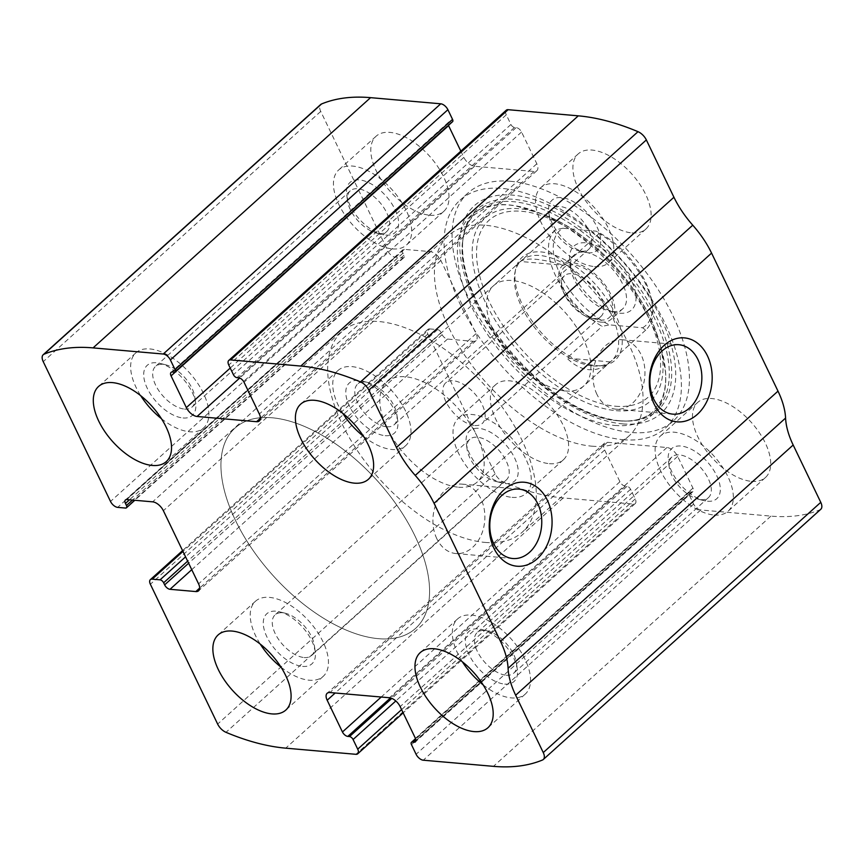 <?xml version="1.0" encoding="UTF-8"?>
<svg xmlns="http://www.w3.org/2000/svg" width="864" height="864" viewBox="0 0 864 864"><rect width="100%" height="100%" fill="white"/><g stroke="black" fill="none" stroke-linecap="round" stroke-linejoin="round"><path stroke-width="0.65" stroke-dasharray="4.32 3.24" d="M820.8 509.263A10.109 5.281 48 0 1 819.979 509.782A252.828 132.106 48 0 1 770.926 516.11L700.758 509.976A6.739 3.521 48 0 1 693.608 504.058L688.954 494.392A3.37 1.76 48 0 1 688.943 492.091A3.37 1.76 48 0 1 689.872 491.832L691.556 491.983A5.054 2.646 48 0 0 692.95 491.594A5.054 2.646 48 0 0 692.939 488.128L677.657 456.386A10.109 5.281 48 0 0 666.932 447.52L607.424 442.303A10.109 5.281 48 0 0 604.638 443.081A10.109 5.281 48 0 0 604.67 450.004L619.952 481.745A5.054 2.646 48 0 0 625.309 486.184L626.994 486.324A3.37 1.76 48 0 1 630.569 489.283L635.224 498.949A6.739 3.521 48 0 1 635.245 503.561A6.739 3.521 48 0 1 633.388 504.079L563.22 497.934A252.828 132.106 48 0 1 503.496 482.08A10.109 5.281 48 0 1 495.158 473.839L427.874 334.044A6.739 3.521 48 0 1 427.853 329.432A6.739 3.521 48 0 1 429.71 328.914L182.963 551.416M429.71 328.914L437.573 329.605A3.37 1.76 48 0 1 441.148 332.564L442.141 334.627A5.054 2.646 48 0 0 447.498 339.066L473.321 341.323A10.109 5.281 48 0 0 476.118 340.556A10.109 5.281 48 0 0 476.075 333.634L440.867 260.485A10.109 5.281 48 0 0 430.153 251.608L404.32 249.35A5.054 2.646 48 0 0 402.926 249.739A5.054 2.646 48 0 0 402.948 253.195L403.942 255.269A3.37 1.76 48 0 1 403.952 257.569A3.37 1.76 48 0 1 403.024 257.828L395.172 257.137A6.739 3.521 48 0 1 388.022 251.23L320.738 111.424A10.109 5.281 48 0 1 320.706 104.501M510.3 181.278A153.382 80.147 48 0 1 654.318 283.77A153.382 80.147 48 0 1 673.466 420.8A153.382 80.147 48 0 1 631.206 432.486A153.382 80.147 48 0 1 487.188 329.994A153.382 80.147 48 0 1 468.029 192.974A153.382 80.147 48 0 1 510.3 181.278M549.418 463.676A50.566 26.417 -132 0 0 563.35 459.821A50.566 26.417 -132 0 0 549.104 404.568A50.566 26.417 -132 0 0 495.623 384.707A50.566 26.417 -132 0 0 501.941 429.883A50.566 26.417 -132 0 0 549.418 463.676M751.518 481.356A50.566 26.417 -132 0 0 765.45 477.511A50.566 26.417 -132 0 0 751.205 422.258A50.566 26.417 -132 0 0 697.723 402.397A50.566 26.417 -132 0 0 704.041 447.574A50.566 26.417 -132 0 0 751.518 481.356M429.84 215.222A50.566 26.417 -132 0 0 443.783 211.367A50.566 26.417 -132 0 0 429.538 156.125A50.566 26.417 -132 0 0 376.056 136.264A50.566 26.417 -132 0 0 382.363 181.44A50.566 26.417 -132 0 0 429.84 215.222M631.94 232.913A50.566 26.417 -132 0 0 645.883 229.057A50.566 26.417 -132 0 0 631.638 173.815A50.566 26.417 -132 0 0 578.156 153.954A50.566 26.417 -132 0 0 584.464 199.13A50.566 26.417 -132 0 0 631.94 232.913M460.847 151.157L463.849 157.378A10.109 5.281 48 0 0 474.574 166.255L534.082 171.461A10.109 5.281 48 0 0 536.868 170.694A10.109 5.281 48 0 0 536.825 163.771L521.554 132.019A5.054 2.646 48 0 0 516.186 127.591L514.501 127.44A3.37 1.76 48 0 1 510.926 124.481L506.282 114.826A6.739 3.521 48 0 1 506.261 110.203M452.563 121.684A3.37 1.76 48 0 1 451.634 121.943L174.128 372.168M448.448 125.377A5.054 2.646 48 0 1 448.556 122.18A5.054 2.646 48 0 1 449.95 121.792L451.634 121.943M596.927 394.351A34.841 25.909 -85 0 1 597.056 357.372A34.841 25.909 -85 0 1 622.026 339.746A34.841 25.909 -85 0 1 644.792 376.715A34.841 25.909 -85 0 1 615.956 409.169A34.841 25.909 -85 0 1 596.927 394.351M436.828 538.715A34.841 25.909 -85 0 1 436.957 501.736A34.841 25.909 -85 0 1 461.927 484.11A34.841 25.909 -85 0 1 484.704 521.078A34.841 25.909 -85 0 1 455.857 553.532A34.841 25.909 -85 0 1 436.828 538.715M594.583 266.598A50.566 26.417 -132 0 0 608.526 262.742A50.566 26.417 -132 0 0 594.281 207.5A50.566 26.417 -132 0 0 540.799 187.639A50.566 26.417 -132 0 0 547.117 232.805A50.566 26.417 -132 0 0 594.583 266.598M587.941 252.796A33.707 17.615 -132 0 0 598.687 230.807A33.707 17.615 -132 0 0 567.756 199.076A33.707 17.615 -132 0 0 548.802 212.63A33.707 17.615 -132 0 0 584.485 252.202A33.707 17.615 -132 0 0 587.941 252.796M581.386 251.208A27.324 14.278 -132 0 0 588.913 249.124A27.324 14.278 -132 0 0 581.213 219.272A27.324 14.278 -132 0 0 552.323 208.548A27.324 14.278 -132 0 0 549.655 218.657A27.324 14.278 -132 0 0 578.578 250.733A27.324 14.278 -132 0 0 581.386 251.208M386.683 426.773A27.324 14.278 -132 0 0 394.211 424.699A27.324 14.278 -132 0 0 396.868 414.58A27.324 14.278 -132 0 0 367.956 382.514A27.324 14.278 -132 0 0 357.62 384.113A27.324 14.278 -132 0 0 361.033 408.521A27.324 14.278 -132 0 0 386.683 426.773M385.16 435.661A33.707 17.615 -132 0 0 397.721 420.606A33.707 17.615 -132 0 0 362.048 381.035A33.707 17.615 -132 0 0 348.494 404.05A33.707 17.615 -132 0 0 385.16 435.661M363.571 436.396A50.566 26.417 -132 0 0 391.802 449.464A50.566 26.417 -132 0 0 405.734 445.608A50.566 26.417 -132 0 0 391.489 390.355A50.566 26.417 -132 0 0 338.008 370.494A50.566 26.417 -132 0 0 342.814 413.392M392.494 248.908A50.566 26.417 -132 0 0 406.426 245.052A50.566 26.417 -132 0 0 392.18 189.81A50.566 26.417 -132 0 0 338.699 169.949A50.566 26.417 -132 0 0 345.017 215.125A50.566 26.417 -132 0 0 392.494 248.908M385.841 235.105A33.707 17.615 -132 0 0 396.587 213.116A33.707 17.615 -132 0 0 365.656 181.386A33.707 17.615 -132 0 0 346.702 194.94A33.707 17.615 -132 0 0 382.385 234.511A33.707 17.615 -132 0 0 385.841 235.105M379.285 233.518A27.324 14.278 -132 0 0 386.813 231.444A27.324 14.278 -132 0 0 379.112 201.593A27.324 14.278 -132 0 0 350.222 190.858A27.324 14.278 -132 0 0 347.555 200.977A27.324 14.278 -132 0 0 376.477 233.042A27.324 14.278 -132 0 0 379.285 233.518M184.583 409.093A27.324 14.278 -132 0 0 192.11 407.009A27.324 14.278 -132 0 0 194.767 396.889A27.324 14.278 -132 0 0 165.856 364.824A27.324 14.278 -132 0 0 155.52 366.422A27.324 14.278 -132 0 0 158.933 390.83A27.324 14.278 -132 0 0 184.583 409.093M183.06 417.971A33.707 17.615 -132 0 0 195.62 402.916A33.707 17.615 -132 0 0 159.948 363.355A33.707 17.615 -132 0 0 146.394 386.359A33.707 17.615 -132 0 0 183.06 417.971M161.471 418.705A50.566 26.417 -132 0 0 189.702 431.773A50.566 26.417 -132 0 0 203.634 427.918A50.566 26.417 -132 0 0 189.389 372.665A50.566 26.417 -132 0 0 135.907 352.804A50.566 26.417 -132 0 0 140.713 395.701M714.161 515.041A50.566 26.417 -132 0 0 728.093 511.196A50.566 26.417 -132 0 0 713.848 455.944A50.566 26.417 -132 0 0 660.366 436.082A50.566 26.417 -132 0 0 666.684 481.259A50.566 26.417 -132 0 0 714.161 515.041M707.519 501.239A33.707 17.615 -132 0 0 718.254 479.25A33.707 17.615 -132 0 0 687.334 447.52A33.707 17.615 -132 0 0 668.38 461.084A33.707 17.615 -132 0 0 704.052 500.645A33.707 17.615 -132 0 0 707.519 501.239M700.952 499.662A27.324 14.278 -132 0 0 708.48 497.578A27.324 14.278 -132 0 0 700.79 467.726A27.324 14.278 -132 0 0 671.89 456.991A27.324 14.278 -132 0 0 669.233 467.111A27.324 14.278 -132 0 0 698.144 499.176A27.324 14.278 -132 0 0 700.952 499.662M506.25 675.227A27.324 14.278 -132 0 0 513.778 673.142A27.324 14.278 -132 0 0 516.445 663.023A27.324 14.278 -132 0 0 487.523 630.958A27.324 14.278 -132 0 0 477.187 632.556A27.324 14.278 -132 0 0 480.6 656.964A27.324 14.278 -132 0 0 506.25 675.227M504.727 684.104A33.707 17.615 -132 0 0 517.298 669.06A33.707 17.615 -132 0 0 481.615 629.489A33.707 17.615 -132 0 0 468.061 652.493A33.707 17.615 -132 0 0 504.727 684.104M483.138 684.85A50.566 26.417 -132 0 0 511.369 697.907A50.566 26.417 -132 0 0 525.301 694.051A50.566 26.417 -132 0 0 511.056 638.809A50.566 26.417 -132 0 0 457.574 618.948A50.566 26.417 -132 0 0 462.391 661.835M512.06 497.362A50.566 26.417 -132 0 0 525.992 493.506A50.566 26.417 -132 0 0 511.747 438.253A50.566 26.417 -132 0 0 458.266 418.392A50.566 26.417 -132 0 0 464.584 463.568A50.566 26.417 -132 0 0 512.06 497.362M505.418 483.559A33.707 17.615 -132 0 0 516.154 461.56A33.707 17.615 -132 0 0 485.233 429.84A33.707 17.615 -132 0 0 466.279 443.394A33.707 17.615 -132 0 0 501.952 482.965A33.707 17.615 -132 0 0 505.418 483.559M498.852 481.972A27.324 14.278 -132 0 0 506.38 479.887A27.324 14.278 -132 0 0 498.69 450.036A27.324 14.278 -132 0 0 469.789 439.301A27.324 14.278 -132 0 0 467.132 449.42A27.324 14.278 -132 0 0 496.044 481.486A27.324 14.278 -132 0 0 498.852 481.972M304.15 657.536A27.324 14.278 -132 0 0 311.677 655.452A27.324 14.278 -132 0 0 314.345 645.343A27.324 14.278 -132 0 0 285.422 613.267A27.324 14.278 -132 0 0 275.087 614.876A27.324 14.278 -132 0 0 278.5 639.284A27.324 14.278 -132 0 0 304.15 657.536M302.627 666.414A33.707 17.615 -132 0 0 315.198 651.37A33.707 17.615 -132 0 0 279.515 611.798A33.707 17.615 -132 0 0 265.961 634.802A33.707 17.615 -132 0 0 302.627 666.414M281.038 667.159A50.566 26.417 -132 0 0 309.269 680.216A50.566 26.417 -132 0 0 323.201 676.361A50.566 26.417 -132 0 0 308.966 621.119A50.566 26.417 -132 0 0 255.474 601.258A50.566 26.417 -132 0 0 260.291 644.144M623.192 439.711A153.382 80.147 -132 0 0 665.464 428.015A153.382 80.147 -132 0 0 622.264 260.431A153.382 80.147 -132 0 0 460.026 200.189A153.382 80.147 -132 0 0 479.185 337.219A153.382 80.147 -132 0 0 623.192 439.711M614.66 425.423A134.654 70.362 -132 0 0 661.349 349.056A134.654 70.362 -132 0 0 538.142 212.425A134.654 70.362 -132 0 0 464.821 290.509A134.654 70.362 -132 0 0 614.66 425.423M595.955 365.612A69.368 36.245 -132 0 0 602.543 365.58A69.368 36.245 -132 0 0 595.534 284.537A69.368 36.245 -132 0 0 515.646 269.212A69.368 36.245 -132 0 0 538.304 329.162A69.368 36.245 -132 0 0 595.955 365.612M593.05 365.947A67.424 35.23 -132 0 0 599.454 365.915A67.424 35.23 -132 0 0 611.636 360.806A67.424 35.23 -132 0 0 592.639 287.14A67.424 35.23 -132 0 0 521.327 260.658A67.424 35.23 -132 0 0 514.998 272.246A67.424 35.23 -132 0 0 537.019 330.512A67.424 35.23 -132 0 0 593.05 365.947M378.41 638.669A134.849 70.459 -132 0 0 415.573 628.387A134.849 70.459 -132 0 0 377.59 481.064A134.849 70.459 -132 0 0 234.965 428.101A134.849 70.459 -132 0 0 251.802 548.564A134.849 70.459 -132 0 0 378.41 638.669A134.849 70.459 -132 0 0 415.573 628.387A134.849 70.459 -132 0 0 377.59 481.064A134.849 70.459 -132 0 0 234.965 428.101A134.849 70.459 -132 0 0 251.802 548.564A134.849 70.459 -132 0 0 378.41 638.669M591.872 446.18A134.849 70.459 -132 0 0 629.035 435.899A134.849 70.459 -132 0 0 591.052 288.576A134.849 70.459 -132 0 0 448.427 235.613A134.849 70.459 -132 0 0 465.275 356.076A134.849 70.459 -132 0 0 591.872 446.18M565.304 390.971A67.424 35.23 -132 0 0 583.88 385.83A67.424 35.23 -132 0 0 564.894 312.163A67.424 35.23 -132 0 0 493.582 285.682A67.424 35.23 -132 0 0 502.006 345.913A67.424 35.23 -132 0 0 565.304 390.971M642.632 327.78A64.055 33.469 -132 0 0 651.899 301.871A64.055 33.469 -132 0 0 596.138 231.152L562.907 228.247A64.055 33.469 -132 0 0 560.11 274.277A64.055 33.469 -132 0 0 609.401 324.864L642.632 327.78L645.624 330.145A67.424 35.23 -132 0 0 645.786 330.005A67.424 35.23 -132 0 0 652.352 305.046A67.424 35.23 -132 0 0 599.13 233.528L596.138 231.152M619.715 313.211A42.984 22.453 -132 0 0 633.398 285.174A42.984 22.453 -132 0 0 593.968 244.717A42.984 22.453 -132 0 0 569.808 262.008A42.984 22.453 -132 0 0 615.298 312.455A42.984 22.453 -132 0 0 619.715 313.211M562.907 228.247L555.649 229.727A67.424 35.23 -132 0 0 555.487 229.867A67.424 35.23 -132 0 0 555.8 276.167A67.424 35.23 -132 0 0 602.143 326.344L609.401 324.864M458.568 487.21A67.424 35.23 -132 0 0 477.155 482.069A67.424 35.23 -132 0 0 458.158 408.413A67.424 35.23 -132 0 0 386.845 381.931A67.424 35.23 -132 0 0 395.269 442.163A67.424 35.23 -132 0 0 458.568 487.21M645.624 330.145L610.405 361.908C603.796 367.697 596.624 370.289 588.902 369.684C581.18 368.939 573.858 365.083 566.924 358.106L602.143 326.344M599.13 233.528L563.911 265.291L520.42 261.479C526.446 257.299 540.94 258.563 563.911 265.291M555.649 229.727L520.42 261.479M485.147 542.419A134.849 70.459 -132 0 0 522.299 532.138A134.849 70.459 -132 0 0 484.326 384.815A134.849 70.459 -132 0 0 341.701 331.862A134.849 70.459 -132 0 0 358.538 452.326A134.849 70.459 -132 0 0 485.147 542.419M610.405 361.908L566.924 358.106M612.781 311.537A36.234 18.932 -132 0 0 622.771 308.772A36.234 18.932 -132 0 0 612.565 269.179A36.234 18.932 -132 0 0 574.236 254.945A36.234 18.932 -132 0 0 570.704 268.358A36.234 18.932 -132 0 0 609.066 310.9A36.234 18.932 -132 0 0 612.781 311.537M601.042 322.121A36.234 18.932 -132 0 0 611.032 319.356A36.234 18.932 -132 0 0 600.826 279.763A36.234 18.932 -132 0 0 562.496 265.54A36.234 18.932 -132 0 0 567.022 297.907A36.234 18.932 -132 0 0 601.042 322.121M600.048 320.058A33.707 17.615 -132 0 0 610.783 298.069A33.707 17.615 -132 0 0 579.863 266.339A33.707 17.615 -132 0 0 560.909 279.893A33.707 17.615 -132 0 0 596.581 319.464A33.707 17.615 -132 0 0 600.048 320.058M593.482 318.47A27.324 14.278 -132 0 0 601.009 316.386A27.324 14.278 -132 0 0 593.32 286.535A27.324 14.278 -132 0 0 564.419 275.8A27.324 14.278 -132 0 0 561.762 285.919A27.324 14.278 -132 0 0 590.674 317.984A27.324 14.278 -132 0 0 593.482 318.47M474.79 425.498A27.324 14.278 -132 0 0 482.317 423.414A27.324 14.278 -132 0 0 478.904 399.006A27.324 14.278 -132 0 0 453.254 380.754A27.324 14.278 -132 0 0 445.727 382.838A27.324 14.278 -132 0 0 449.14 407.246A27.324 14.278 -132 0 0 474.79 425.498M563.22 497.934L285.714 748.159M633.388 504.079L355.882 754.304M320.738 111.424L43.232 361.66M388.022 251.23L110.516 501.455M770.926 516.11L493.43 766.346M819.979 509.782L542.473 760.018M700.758 509.976L423.252 760.201M503.496 482.08L225.99 732.316M495.158 473.839L217.652 724.075M427.874 334.044L150.379 584.269M693.608 504.058L416.102 754.294M688.954 494.392L411.458 744.628M689.872 491.832L415.714 739.044M691.556 491.983L415.973 740.48M692.939 488.128L415.433 738.364M677.657 456.386L400.151 706.622M666.932 447.52L389.426 697.745M607.424 442.303L329.918 692.539M604.67 450.004L335.189 693.004M619.952 481.745L381.208 697.032M625.309 486.184L390.485 697.928M626.994 486.324L391.835 698.382M630.569 489.283L395.809 700.974M635.224 498.949L401.598 709.614M437.573 329.605L185.566 556.837M441.148 332.564L187.639 561.146M442.141 334.627L188.644 563.22M447.498 339.066L191.754 569.689M473.321 341.323L199.66 588.092M476.075 333.634L198.58 583.87M440.867 260.485L163.372 510.71M430.153 251.608L152.647 501.844M404.32 249.35L126.824 499.576M402.948 253.195L129.46 499.813M403.942 255.269L132.451 500.072M403.024 257.828L125.528 508.064M395.172 257.137L117.666 507.373M506.282 114.826L228.776 365.051M510.926 124.481L233.431 374.717M514.501 127.44L237.006 377.676M516.186 127.591L238.691 377.816M521.554 132.019L244.048 382.255M536.825 163.771L259.33 413.996M534.082 171.461L260.42 418.23M474.574 166.255L239.684 378.054M463.849 157.378L230.224 368.053M449.95 121.792L172.444 372.017M622.804 423.9A139.622 72.954 -132 0 0 620.806 259.448A139.622 72.954 -132 0 0 459.713 245.344A139.622 72.954 -132 0 0 622.804 423.9M620.428 420.822A135.184 70.632 -132 0 0 626.411 421.103L626.411 421.103A135.184 70.632 -132 0 0 619.607 262.829A135.184 70.632 -132 0 0 462.877 239.749L462.877 239.749A135.184 70.632 -132 0 0 511.661 353.992A135.184 70.632 -132 0 0 620.428 420.822M618.592 420.822A133.769 69.898 -132 0 0 624.521 421.092A133.769 69.898 -132 0 0 617.782 264.47A133.769 69.898 -132 0 0 462.694 241.628A133.769 69.898 -132 0 0 510.959 354.683A133.769 69.898 -132 0 0 618.592 420.822M616.216 410.681A123.304 64.422 -132 0 0 658.973 340.762A123.304 64.422 -132 0 0 546.156 215.644A123.304 64.422 -132 0 0 479.012 287.15A123.304 64.422 -132 0 0 616.216 410.681M615.503 406.231A118.973 62.165 -132 0 0 613.807 266.101A118.973 62.165 -132 0 0 476.539 254.092A118.973 62.165 -132 0 0 615.503 406.231M688.943 492.091L415.552 738.623M692.95 491.594L415.444 741.82M604.638 443.081L327.132 693.306M635.245 503.561L403.153 712.843M427.853 329.432L182.563 550.606M476.118 340.556L198.612 590.782M402.926 249.739L125.431 499.964M403.952 257.569L134.795 500.278M536.868 170.694L259.362 420.919M448.556 122.18L171.05 372.406M678.92 344.725L622.026 339.746M672.84 414.148L615.956 409.169M518.821 489.089L461.927 484.11M512.741 558.511L455.857 553.532M578.156 153.954L540.799 187.639M645.883 229.057L608.526 262.742M578.578 250.733L584.485 252.202M549.655 218.657L548.802 212.63M552.323 208.548L357.62 384.113M588.913 249.124L394.211 424.699M367.956 382.514L362.048 381.035M396.868 414.58L397.721 420.606M338.008 370.494L300.65 404.179M405.734 445.608L368.377 479.293M376.056 136.264L338.699 169.949M443.783 211.367L406.426 245.052M376.477 233.042L382.385 234.511M347.555 200.977L346.702 194.94M350.222 190.858L155.52 366.422M386.813 231.444L192.11 407.009M165.856 364.824L159.948 363.355M194.767 396.889L195.62 402.916M135.907 352.804L98.55 386.489M203.634 427.918L166.277 461.603M697.723 402.397L660.366 436.082M765.45 477.511L728.093 511.196M698.144 499.176L704.052 500.645M669.233 467.111L668.38 461.084M671.89 456.991L477.187 632.556M708.48 497.578L513.778 673.142M487.523 630.958L481.615 629.489M516.445 663.023L517.298 669.06M457.574 618.948L420.217 652.633M525.301 694.051L487.944 727.736M495.623 384.707L458.266 418.392M563.35 459.821L525.992 493.506M496.044 481.486L501.952 482.965M467.132 449.42L466.279 443.394M469.789 439.301L275.087 614.876M506.38 479.887L311.677 655.452M285.422 613.267L279.515 611.798M314.345 645.343L315.198 651.37M255.474 601.258L218.117 634.943M323.201 676.361L285.844 710.046M468.029 192.974L460.026 200.189M673.466 420.8L665.464 428.015M626.411 421.103L620.59 420.833C553.392 419.612 451.721 302.53 462.877 239.749L462.694 241.628C464.033 229.5 468.18 220.363 475.135 214.218L486.626 207.457C494.521 204.563 504.112 204.023 515.376 205.826L538.142 212.425L546.156 215.644C593.752 233.896 645.721 291.535 658.973 340.762L661.349 349.056L665.561 372.384C666.187 383.778 664.664 393.25 660.982 400.82L653.065 411.545C646.24 417.83 636.725 421.016 624.521 421.092L626.411 421.103M599.454 365.915L602.543 365.58M514.998 272.246L515.646 269.212M448.427 235.613L341.701 331.862M629.035 435.899L522.299 532.138M521.327 260.658L493.582 285.682M611.636 360.806L583.88 385.83M651.899 301.871L652.352 305.046M555.487 229.867L386.845 381.931M645.786 330.005L477.155 482.069M609.066 310.9L615.298 312.455M570.704 268.358L569.808 262.008M574.236 254.945L562.496 265.54M622.771 308.772L611.032 319.356M590.674 317.984L596.581 319.464M561.762 285.919L560.909 279.893M564.419 275.8L445.727 382.838M601.009 316.386L482.317 423.414"/><path stroke-width="1.3" d="M355.882 754.304L285.714 748.159A252.828 132.106 48 0 1 225.99 732.316A10.109 5.281 48 0 1 217.652 724.075L150.379 584.269A6.739 3.521 48 0 1 150.347 579.658A6.739 3.521 48 0 1 152.204 579.15L160.067 579.83A3.37 1.76 48 0 1 163.642 582.79L164.635 584.863A5.054 2.646 48 0 0 170.003 589.302L195.826 591.559A10.109 5.281 48 0 0 198.612 590.782A10.109 5.281 48 0 0 198.58 583.87L163.372 510.71A10.109 5.281 48 0 0 152.647 501.844L126.824 499.576A5.054 2.646 48 0 0 125.431 499.964A5.054 2.646 48 0 0 125.442 503.431L126.446 505.494A3.37 1.76 48 0 1 126.457 507.805A3.37 1.76 48 0 1 125.528 508.064L117.666 507.373A6.739 3.521 48 0 1 110.516 501.455L43.232 361.66A10.109 5.281 48 0 1 43.2 354.737A10.109 5.281 48 0 1 44.021 354.218A252.828 132.106 48 0 1 93.074 347.89L163.242 354.024A6.739 3.521 48 0 1 170.392 359.942L175.046 369.608A3.37 1.76 48 0 1 175.057 371.909A3.37 1.76 48 0 1 174.128 372.168L172.444 372.017A5.054 2.646 48 0 0 171.05 372.406A5.054 2.646 48 0 0 171.061 375.872L186.343 407.614A10.109 5.281 48 0 0 197.068 416.48L256.576 421.697A10.109 5.281 48 0 0 259.362 420.919A10.109 5.281 48 0 0 259.33 413.996L244.048 382.255A5.054 2.646 48 0 0 238.691 377.816L237.006 377.676A3.37 1.76 48 0 1 233.431 374.717L228.776 365.051A6.739 3.521 48 0 1 228.755 360.439A6.739 3.521 48 0 1 230.612 359.921L300.78 366.066A252.828 132.106 48 0 1 360.504 381.92A10.109 5.281 48 0 1 368.842 390.161L396.436 447.487A70.794 36.99 48 0 0 415.249 475.416A70.794 36.99 48 0 1 434.063 503.334L500.494 641.358A70.794 36.99 48 0 1 508.086 668.304A70.794 36.99 48 0 0 515.668 695.239L543.262 752.576A10.109 5.281 48 0 1 543.294 759.499A10.109 5.281 48 0 1 542.473 760.018A252.828 132.106 48 0 1 493.43 766.346L423.252 760.201A6.739 3.521 48 0 1 416.102 754.294L411.458 744.628A3.37 1.76 48 0 1 411.437 742.316A3.37 1.76 48 0 1 412.366 742.057L414.05 742.208A5.054 2.646 48 0 0 415.444 741.82A5.054 2.646 48 0 0 415.433 738.364L400.151 706.622A10.109 5.281 48 0 0 389.426 697.745L329.918 692.539A10.109 5.281 48 0 0 327.132 693.306A10.109 5.281 48 0 0 327.175 700.229L342.446 731.981A5.054 2.646 48 0 0 347.814 736.409L349.499 736.56A3.37 1.76 48 0 1 353.074 739.519L357.718 749.174A6.739 3.521 48 0 1 357.739 753.797A6.739 3.521 48 0 1 355.882 754.304M228.755 360.439L506.261 110.203A6.739 3.521 48 0 1 508.118 109.696L578.286 115.841A252.828 132.106 48 0 1 638.01 131.684A10.109 5.281 48 0 1 646.348 139.925L673.931 197.251L396.436 447.487M43.2 354.737L320.706 104.501A10.109 5.281 48 0 1 321.527 103.982A252.828 132.106 48 0 1 370.57 97.654L440.748 103.799A6.739 3.521 48 0 1 447.898 109.706L170.392 359.942M543.294 759.499L820.8 509.263A10.109 5.281 48 0 0 820.768 502.34L793.174 445.014A70.794 36.99 48 0 1 785.581 418.068A70.794 36.99 48 0 0 778 391.133L711.569 253.098A70.794 36.99 48 0 0 692.755 225.18A70.794 36.99 48 0 1 673.931 197.251M493.96 548.284A42.142 31.331 -85 0 1 519.61 482.317A42.142 31.331 -85 0 1 548.37 542.084A42.142 31.331 -85 0 1 493.96 548.284M654.059 403.92A42.142 31.331 -85 0 1 679.698 337.954A42.142 31.331 -85 0 1 708.469 397.721A42.142 31.331 -85 0 1 654.059 403.92M175.057 371.909L452.563 121.684A3.37 1.76 48 0 0 452.542 119.372L447.898 109.706M460.847 151.157L448.567 125.636A5.054 2.646 48 0 1 448.448 125.377M271.912 713.902A50.566 26.417 -132 0 0 285.844 710.046A50.566 26.417 -132 0 0 271.609 654.804A50.566 26.417 -132 0 0 218.117 634.943A50.566 26.417 -132 0 0 224.435 680.119A50.566 26.417 -132 0 0 271.912 713.902M474.012 731.592A50.566 26.417 -132 0 0 487.944 727.736A50.566 26.417 -132 0 0 473.71 672.494A50.566 26.417 -132 0 0 420.217 652.633A50.566 26.417 -132 0 0 426.535 697.81A50.566 26.417 -132 0 0 474.012 731.592M152.345 465.458A50.566 26.417 -132 0 0 166.277 461.603A50.566 26.417 -132 0 0 152.032 406.35A50.566 26.417 -132 0 0 98.55 386.489A50.566 26.417 -132 0 0 104.868 431.665A50.566 26.417 -132 0 0 152.345 465.458M354.445 483.149A50.566 26.417 -132 0 0 368.377 479.293A50.566 26.417 -132 0 0 354.132 424.04A50.566 26.417 -132 0 0 300.65 404.179A50.566 26.417 -132 0 0 306.968 449.356A50.566 26.417 -132 0 0 354.445 483.149M653.821 399.33A34.841 25.909 -85 0 1 653.94 362.351A34.841 25.909 -85 0 1 678.92 344.725A34.841 25.909 -85 0 1 701.687 381.694A34.841 25.909 -85 0 1 672.84 414.148A34.841 25.909 -85 0 1 653.821 399.33M493.722 543.694A34.841 25.909 -85 0 1 493.841 506.714A34.841 25.909 -85 0 1 518.821 489.089A34.841 25.909 -85 0 1 541.588 526.057A34.841 25.909 -85 0 1 512.741 558.511A34.841 25.909 -85 0 1 493.722 543.694M342.814 413.392A50.566 26.417 -132 0 0 363.571 436.396M140.713 395.701A50.566 26.417 -132 0 0 161.471 418.705M462.391 661.835A50.566 26.417 -132 0 0 483.138 684.85M260.291 644.144A50.566 26.417 -132 0 0 281.038 667.159M578.286 115.841L300.78 366.066M508.118 109.696L230.612 359.921M321.527 103.982L44.021 354.218M370.57 97.654L93.074 347.89M440.748 103.799L163.242 354.024M638.01 131.684L360.504 381.92M646.348 139.925L368.842 390.161M692.755 225.18L415.249 475.416M711.569 253.098L434.063 503.334M778 391.133L500.494 641.358M785.581 418.068L508.086 668.304M793.174 445.014L515.668 695.239M820.768 502.34L543.262 752.576M415.714 739.044L412.366 742.057M415.973 740.48L414.05 742.208M335.189 693.004L327.175 700.229M381.208 697.032L342.446 731.981M390.485 697.928L347.814 736.409M391.835 698.382L349.499 736.56M395.809 700.974L353.074 739.519M401.598 709.614L357.718 749.174M182.963 551.416L152.204 579.15M185.566 556.837L160.067 579.83M187.639 561.146L163.642 582.79M188.644 563.22L164.635 584.863M191.754 569.689L170.003 589.302M199.66 588.092L195.826 591.559M129.46 499.813L125.442 503.431M132.451 500.072L126.446 505.494M260.42 418.23L256.576 421.697M239.684 378.054L197.068 416.48M230.224 368.053L186.343 407.614M448.567 125.636L171.061 375.872M452.542 119.372L175.046 369.608M415.552 738.623L411.437 742.316M403.153 712.843L357.739 753.797M182.563 550.606L150.347 579.658M134.795 500.278L126.457 507.805"/></g></svg>
